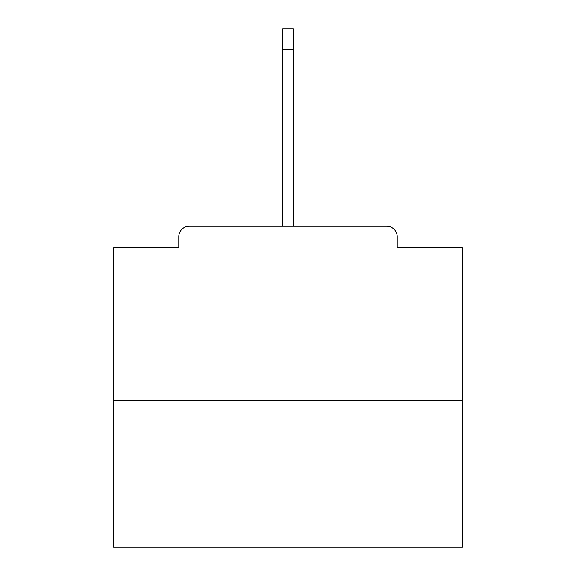 <?xml version="1.0" encoding="UTF-8"?>
<svg xmlns="http://www.w3.org/2000/svg" width="576" height="576" viewBox="0 0 576 576"><rect width="100%" height="100%" fill="white"/><g stroke="black" fill="none" stroke-linecap="round" stroke-linejoin="round"><path stroke-width="0.86" d="M397.195 247.882L397.195 236.722L397.195 247.882L462.427 247.882L462.427 547.2L113.573 547.2L113.573 247.882L178.805 247.882L178.805 236.722L178.805 247.882M462.427 400.68L113.573 400.68M397.195 236.722A10.469 10.469 0 0 0 386.726 226.253L189.274 226.253A10.469 10.469 0 0 0 178.805 236.722M386.726 226.253L342.425 226.253M233.575 226.253L189.274 226.253M282.766 49.73L282.766 28.8L293.234 28.8L293.234 49.73L282.766 49.73L282.766 226.253M293.234 49.73L293.234 226.253"/></g></svg>
